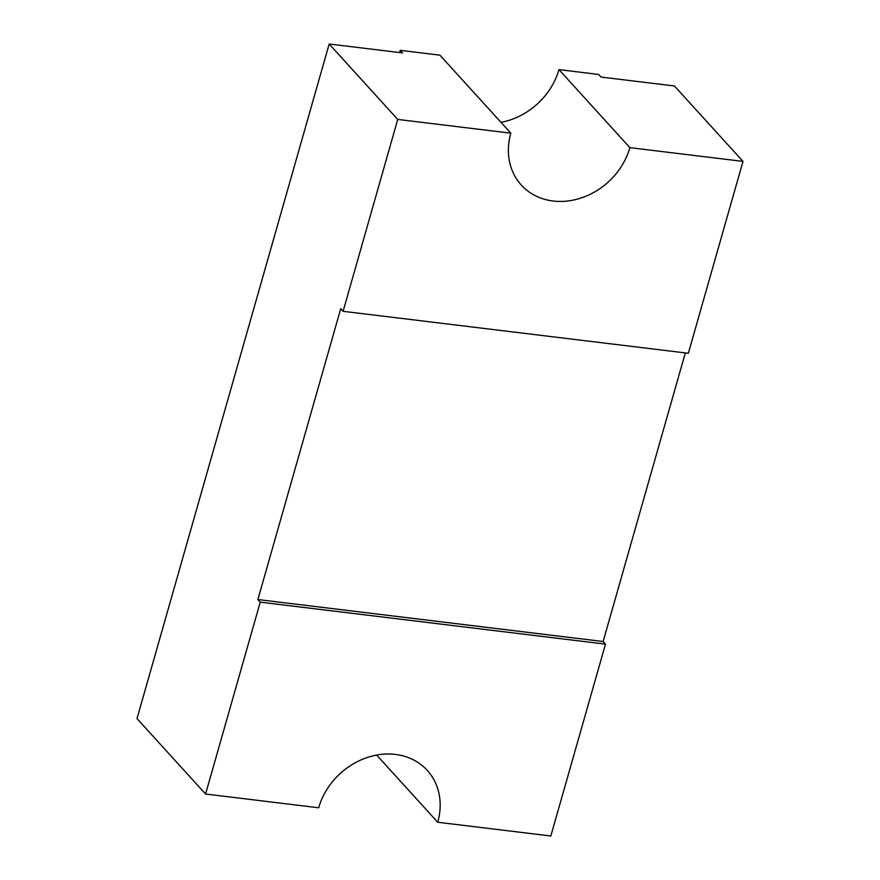<?xml version="1.0" encoding="UTF-8"?>
<svg xmlns="http://www.w3.org/2000/svg" width="880" height="880" viewBox="0 0 880 880"><rect width="100%" height="100%" fill="white"/><g stroke="black" fill="none" stroke-linecap="round" stroke-linejoin="round"><path stroke-width="1.32" d="M343.09 311.311L688.336 353.276L742.995 161.403L629.893 147.653A66.33 56.254 -42.3 0 1 581.911 197.725A66.33 56.254 -42.3 0 1 521.279 185.042A66.33 56.254 -42.3 0 1 510.84 133.177L397.738 119.427L343.09 311.311L340.725 308.704L257.873 599.544L260.238 602.151L205.579 794.024L318.681 807.774A66.33 56.254 -42.3 0 1 395.461 754.424A66.33 56.254 -42.3 0 1 427.284 770.396A66.33 56.254 -42.3 0 1 437.734 822.25L376.662 755.073M629.893 147.653L558.954 69.619L598.642 74.448L601.007 77.044L674.421 85.976L742.995 161.403M205.579 794.024L137.005 718.597L329.175 44L402.589 52.921L400.224 50.325L439.901 55.154L510.84 133.177M397.738 119.427L329.175 44M437.734 822.25L550.825 836L605.484 644.127L603.119 641.52L685.333 352.913M399.608 52.569A110.561 93.764 -42.3 0 1 400.224 50.325M558.954 69.619A66.33 56.254 -42.3 0 1 500.973 122.331M260.238 602.151L605.484 644.127M257.873 599.544L603.119 641.52"/></g></svg>
